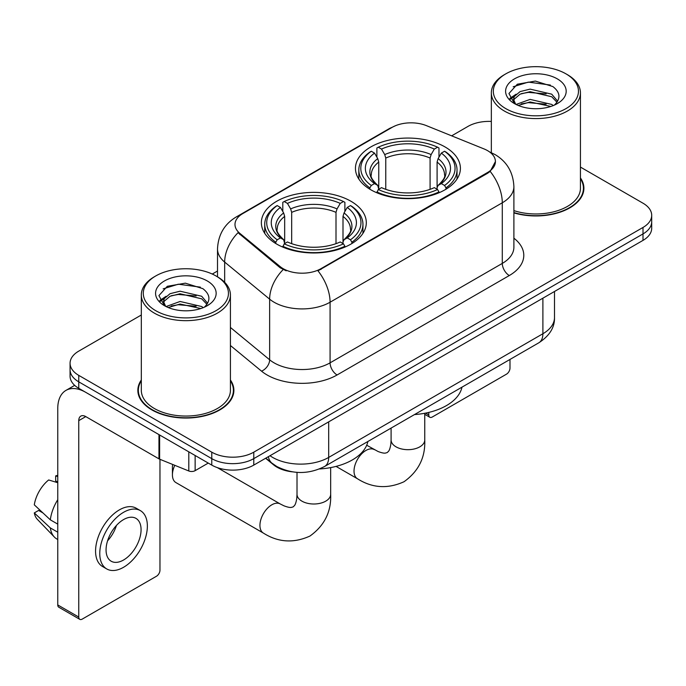 <?xml version="1.0" encoding="UTF-8"?>
<svg xmlns="http://www.w3.org/2000/svg" width="686" height="686" viewBox="0 0 686 686"><rect width="100%" height="100%" fill="white"/><g stroke="black" fill="none" stroke-linecap="round" stroke-linejoin="round"><path stroke-width="1.03" d="M350.94 201.255A52.47 30.295 0 0 0 293.762 194.687A52.47 30.295 0 0 0 261.366 222.676A52.47 30.295 0 0 0 276.732 244.096A52.47 30.295 0 0 0 333.919 250.664A52.47 30.295 0 0 0 366.307 222.676A52.47 30.295 0 0 0 350.94 201.255M445.025 146.933A52.47 30.295 0 0 0 387.847 140.373A52.47 30.295 0 0 0 355.451 168.362A52.47 30.295 0 0 0 370.826 189.782A52.47 30.295 0 0 0 428.004 196.342A52.47 30.295 0 0 0 460.4 168.362A52.47 30.295 0 0 0 445.025 146.933M487.592 150.654A26.728 15.435 0 0 0 484.024 148.922L426.375 125.624A26.728 15.435 0 0 0 392.143 127.356L242.818 213.569A26.728 15.435 0 0 0 234.989 224.476A26.728 15.435 0 0 0 239.817 233.334L280.18 266.614A26.728 15.435 0 0 0 320.979 268.672L487.592 172.478A26.728 15.435 0 0 0 495.421 161.57A26.728 15.435 0 0 0 487.592 150.654M292.347 471.839A29.704 17.15 180 0 1 273.56 464.825L265.611 458.265M141.316 379.984A48.02 27.723 0 0 0 137.852 390.325A48.02 27.723 0 0 0 151.915 409.928A48.02 27.723 0 0 0 204.248 415.939A48.02 27.723 0 0 0 233.883 390.325A48.02 27.723 0 0 0 230.419 379.984M138.349 392.821A48.02 27.723 0 0 0 138.186 393.558M495.421 161.57L490.181 171.397L487.592 173.275L317.97 270.824A34.652 20.005 60 0 1 330.077 302.217A39.599 22.861 180 0 1 274.074 302.217A39.599 22.861 180 0 1 269.641 299.165L224.665 262.078A39.599 22.861 180 0 1 217.505 248.967L217.505 276.827M141.316 315.011L78.761 351.121A29.704 17.15 0 0 0 70.066 363.246L70.066 376.185A29.704 17.15 0 0 0 78.761 388.31L211.768 465.099L211.768 458.634A29.704 17.15 0 0 0 253.777 458.634L643.005 233.917A29.704 17.15 0 0 0 651.7 221.792A29.704 17.15 0 0 1 643.005 233.917L253.777 458.634A29.704 17.15 0 0 1 211.768 458.634L78.761 381.845L211.768 458.634L211.768 452.168A29.704 17.15 0 0 0 253.777 452.168L643.005 227.452A29.704 17.15 0 0 0 651.7 215.327A29.704 17.15 0 0 0 643.005 203.202L580.442 167.084M70.066 369.72A29.704 17.15 0 0 0 78.761 381.845A29.704 17.15 0 0 1 70.066 369.72M286.182 270.824L280.18 267.78L238.025 232.683A34.652 23.178 129.5 0 0 224.665 262.078L224.665 282.298M513.891 212.883A48.02 27.723 0 0 0 583.906 188.247A48.02 27.723 0 0 0 580.442 177.906M491.339 121.439A29.704 17.15 0 0 0 467.989 126.404L451.654 135.837M217.505 271.021L212.266 274.048M70.066 363.246A29.704 17.15 0 0 0 78.761 375.371L211.768 452.168M233.557 393.558A48.02 27.723 0 0 0 233.394 392.821M583.58 191.48A48.02 27.723 0 0 0 583.417 190.742M211.768 465.099A29.704 17.15 0 0 0 253.777 465.099L643.005 240.383A29.704 17.15 0 0 0 651.7 228.258L651.7 215.327M425.56 413.118L428.784 414.987A4.948 2.855 120 0 0 429.813 417.251A4.948 2.855 120 0 0 432.283 417.011L506.491 374.162A4.948 2.855 120 0 0 509.99 368.099L509.99 359.438M428.784 414.987L428.784 412.415M505.788 108.62A42.575 24.576 0 0 0 565.993 108.62A42.575 24.576 0 0 0 565.993 73.865L567.399 74.671A44.547 25.725 0 0 1 580.442 92.859A44.547 25.725 0 0 1 552.942 116.62A44.547 25.725 0 0 1 504.39 111.046A44.547 25.725 0 0 1 491.339 92.859A44.547 25.725 0 0 1 504.39 74.671L505.788 73.865A42.575 24.576 0 0 0 505.788 108.62M513.891 210.611A44.547 25.725 0 0 0 580.442 188.247L580.442 92.859M513.891 212.566A47.523 27.44 0 0 0 583.417 188.247A47.523 27.44 0 0 0 580.442 178.694M516.112 104.461L530.107 99.384L551.716 104.435L553.25 105.575M518.213 105.447L530.107 101.948L550.849 106.45M515.701 104.281L513.522 99.47L514.286 96.537L520.074 91.607L530.107 89.12L551.716 94.171L557.649 101.194M513.582 102.866L513.522 99.47M513.668 100.756L514.286 99.11L520.074 94.171L530.107 91.684L551.716 96.743L556.972 102.257M554.194 105.181A22.372 12.914 0 0 0 555.145 104.332C560.848 98.107 560.102 92.19 552.89 86.582L535.389 81.077L517.33 84.215L508.943 93.51L514.38 103.466M557.315 78.873A30.295 17.493 0 0 0 514.534 78.839A30.295 17.493 0 0 0 514.337 103.535A30.295 17.493 0 0 0 514.474 103.612A30.295 17.493 0 0 0 557.444 103.535A30.295 17.493 0 0 0 557.315 78.873M557.049 103.758L559.227 102.274M567.399 74.671L565.993 73.865A42.575 24.576 0 0 0 505.788 73.865M513.179 86.77L528.34 82.114L550.386 85.055M510.255 99.264L514.397 96.332M521.231 93.673L528.34 92.378L546.176 93.913M521.231 103.938L528.34 102.643L546.176 104.178M509.792 98.441L516.112 94.196M369.883 189.216L369.883 187.895L371.289 185.469A47.128 27.208 0 0 1 371.289 151.246L374.53 153.115A42.575 24.576 0 0 0 374.53 183.599L377.729 185.417L378.758 189.233M378.758 187.681L378.758 162.085L377.729 158.629L374.53 153.115M376.88 157.171L376.88 148.005L378.286 147.207A47.128 27.208 0 0 1 437.565 147.207L434.324 149.076A42.575 24.576 0 0 0 381.527 149.076L384.726 154.59L385.764 158.046L385.764 189.345M430.088 189.345L430.088 158.046L431.125 154.59L434.324 149.076M414.473 414.584A54.451 31.436 0 0 0 461.978 387.153M376.88 191.943A49.109 28.349 0 0 0 438.971 191.943L437.565 189.508A47.128 27.208 0 0 1 378.286 189.508L376.88 192.783M438.971 192.783L438.971 191.943M371.289 151.246L369.883 152.052A49.109 28.349 0 0 0 358.821 169.974A49.109 28.349 0 0 0 369.883 187.895M437.565 147.207L438.971 148.005L438.971 157.171M378.286 189.508L381.527 187.638A42.575 24.576 0 0 0 434.324 187.638L437.565 189.508M374.53 183.599L371.289 185.469M381.527 149.076L378.286 147.207M377.729 158.629A38.082 21.986 0 0 0 377.729 185.417L377.909 185.537C372.498 180.307 370.294 176.756 371.298 174.879A36.632 21.146 0 0 1 378.758 162.085M445.969 187.895A49.109 28.349 0 0 0 457.03 169.974A49.109 28.349 0 0 0 445.969 152.052L444.562 151.246A47.128 27.208 0 0 1 444.562 185.469L445.969 187.895L445.969 189.216M444.562 185.469L441.321 183.599A42.575 24.576 0 0 0 441.321 153.115L444.562 151.246M441.321 153.115L438.122 158.629L437.093 162.085L437.093 187.681L438.122 185.417L441.321 183.599M437.093 162.085A36.632 21.146 0 0 1 444.554 174.879C445.548 176.765 443.345 180.315 437.942 185.537L438.122 185.417A38.082 21.986 0 0 0 438.122 158.629M437.093 189.233L437.093 187.681M174.784 465.314A16.833 9.715 120 0 0 172.426 474.883L172.426 466.797A6.929 4.005 -60 0 1 172.778 464.499M172.426 474.883A16.833 9.715 120 0 0 175.916 482.584L263.424 533.108A16.833 9.715 -60 0 1 260.843 519.619A16.833 9.715 -60 0 1 271.836 504.793A16.833 9.715 -60 0 1 280.248 503.961L283.97 505.822C287.554 507.168 290.015 507.691 291.353 507.4L293.119 506.903L294.431 505.616C295.357 504.604 296.138 502.212 296.764 498.43L297.012 494.28A16.833 9.715 180 0 0 301.934 501.157A16.833 9.715 180 0 0 325.739 501.157A16.833 9.715 180 0 0 330.669 494.28C331.389 511.705 324.478 525.622 309.952 536.049C293.668 543.423 278.156 542.437 263.424 533.108M275.789 243.539L275.789 242.218L277.204 239.791A47.128 27.208 0 0 1 277.204 205.568L280.437 207.438A42.575 24.576 0 0 0 280.437 237.922L283.644 239.74L284.673 243.556M284.673 241.995L284.673 216.407L283.644 212.952L280.437 207.438M282.795 211.494L282.795 202.327L284.201 201.521A47.128 27.208 0 0 1 343.48 201.521L340.239 203.399A42.575 24.576 0 0 0 287.443 203.399L290.641 208.913L291.679 212.36L291.679 243.659M336.003 243.659L336.003 212.36L337.04 208.913L340.239 203.399M319.479 468.967A54.451 31.436 0 0 0 367.893 441.475M282.795 246.257A49.109 28.349 0 0 0 344.887 246.257L343.48 243.83A47.128 27.208 0 0 1 284.201 243.83L282.795 247.097M344.887 247.097L344.887 246.257M277.204 205.568L275.789 206.375A49.109 28.349 0 0 0 264.736 224.296A49.109 28.349 0 0 0 275.789 242.218M343.48 201.521L344.887 202.327L344.887 211.494M284.201 243.83L287.443 241.961A42.575 24.576 0 0 0 340.239 241.961L343.48 243.83M280.437 237.922L277.204 239.791M287.443 203.399L284.201 201.521M283.644 212.952A38.082 21.986 0 0 0 283.644 239.74L283.824 239.851C278.413 234.621 276.209 231.071 277.213 229.201A36.632 21.146 0 0 1 284.673 216.407M351.884 242.218A49.109 28.349 0 0 0 362.945 224.296A49.109 28.349 0 0 0 351.884 206.375L350.477 205.568A47.128 27.208 0 0 1 350.477 239.791L351.884 242.218L351.884 243.539M350.477 239.791L347.236 237.922A42.575 24.576 0 0 0 347.236 207.438L350.477 205.568M347.236 207.438L344.038 212.952L343 216.407L343 241.995L344.038 239.74L347.236 237.922M343 216.407A36.632 21.146 0 0 1 350.469 229.201C351.464 231.088 349.26 234.638 343.858 239.851L344.038 239.74A38.082 21.986 0 0 0 344.038 212.952M343 243.556L343 241.995M195.141 455.495L195.141 470.656L208.27 463.076M158.963 434.607L85.767 392.349A39.599 22.861 -120 0 0 65.967 390.385A39.599 22.861 -120 0 0 57.761 408.513L57.761 604.941L78.761 617.066L78.761 420.638A9.904 5.72 60 0 1 80.811 416.11A9.904 5.72 60 0 1 85.767 416.599L158.963 458.857L158.963 434.607A4.948 2.855 0 0 0 159.624 434.933M78.761 617.066A4.948 2.855 120 0 0 79.79 619.338L58.79 607.213A4.948 2.855 -60 0 1 57.761 604.941M79.79 619.338A4.948 2.855 120 0 0 82.26 619.089L156.468 576.249A4.948 2.855 120 0 0 159.967 570.186L159.967 459.32M195.141 470.656A4.948 2.855 180 0 1 188.804 470.982L159.624 459.183A4.948 2.855 180 0 1 158.963 458.857M123.566 559.999A24.747 14.286 120 0 0 139.738 538.193A24.747 14.286 120 0 0 135.939 518.359A24.747 14.286 120 0 0 123.566 519.585A24.747 14.286 120 0 0 107.393 541.391A24.747 14.286 120 0 0 111.192 561.225A24.747 14.286 120 0 0 123.566 559.999M107.573 540.817A24.747 14.286 120 0 0 116.457 525.433M57.761 476.556L55.66 475.921L55.66 480.895L57.761 482.104M140.398 510.641L136.197 508.215A33.657 19.431 120 0 0 119.364 509.887A33.657 19.431 120 0 0 97.378 539.548A33.657 19.431 120 0 0 102.54 566.516L106.733 568.943A33.657 19.431 120 0 0 123.566 567.279A33.657 19.431 120 0 0 145.552 537.61A33.657 19.431 120 0 0 140.398 510.641A33.657 19.431 120 0 0 123.566 512.305A33.657 19.431 120 0 0 101.579 541.974A33.657 19.431 120 0 0 106.733 568.943M57.761 499.7A32.671 18.865 120 0 0 50.327 519.834L34.3 504.836A25.742 14.86 120 0 1 48.663 479.96L57.761 482.721M57.761 524.13L50.327 519.834M42.969 512.957L38.605 510.435L34.3 512.922L50.327 527.92L57.761 532.207M50.327 527.92A32.671 18.865 120 0 0 54.357 537.044A32.671 18.865 120 0 0 56.827 538.982L57.761 539.522M57.761 475.338A25.742 14.86 120 0 0 55.66 475.921M34.3 512.922A25.742 14.86 120 0 0 37.344 519.328L54.357 537.044M155.765 310.707A42.575 24.576 0 0 0 215.97 310.707A42.575 24.576 0 0 0 215.97 275.944L217.376 276.758A44.547 25.725 0 0 1 230.419 294.946A44.547 25.725 0 0 1 202.919 318.707A44.547 25.725 0 0 1 154.367 313.133A44.547 25.725 0 0 1 141.316 294.946A44.547 25.725 0 0 1 154.367 276.758L155.765 275.944A42.575 24.576 0 0 0 155.765 310.707M141.316 294.946L141.316 390.325A44.547 25.725 0 0 0 154.367 408.513A44.547 25.725 0 0 0 202.919 414.095A44.547 25.725 0 0 0 230.419 390.325L230.419 294.946M141.316 380.781A47.523 27.44 0 0 0 138.349 390.325A47.523 27.44 0 0 0 152.266 409.731A47.523 27.44 0 0 0 204.059 415.673A47.523 27.44 0 0 0 233.394 390.325A47.523 27.44 0 0 0 230.419 380.781M166.089 306.548L180.084 301.471L201.693 306.522L203.228 307.662M168.19 307.525L180.084 304.035L200.827 308.537M165.678 306.368L163.5 301.557L164.263 298.624L170.051 293.694L180.084 291.198L201.693 296.258L207.626 303.281M163.56 304.953L163.5 301.557M163.645 302.835L164.263 301.188L170.051 296.258L180.084 293.771L201.693 298.822L206.949 304.344M204.171 307.268A22.372 12.914 0 0 0 205.123 306.419C210.825 300.194 210.079 294.277 202.859 288.66L185.357 283.164L167.307 286.302L158.92 295.597L164.357 305.553M207.292 280.96A30.295 17.493 0 0 0 164.511 280.917A30.295 17.493 0 0 0 164.314 305.613A30.295 17.493 0 0 0 164.451 305.69A30.295 17.493 0 0 0 207.421 305.613A30.295 17.493 0 0 0 207.292 280.96M207.026 305.845L209.204 304.352M217.376 276.758L215.97 275.944A42.575 24.576 0 0 0 155.765 275.944M163.157 288.857L178.317 284.201L200.363 287.142M160.232 301.351L164.374 298.419M171.208 295.752L178.317 294.466L196.153 295.992M171.208 306.025L178.317 304.73L196.153 306.256M159.769 300.519L166.089 296.283M239.817 233.334L239.817 234.501M280.18 266.614L280.18 267.78M320.979 268.672L320.979 269.469M487.592 172.478L487.592 173.275M513.891 238.188A49.503 28.58 180 0 1 509.295 275.54L337.083 374.968A9.904 5.72 60 0 1 330.077 362.843L502.289 263.415A39.599 22.861 0 0 0 513.891 247.252L513.891 186.626A39.599 22.861 180 0 1 502.289 202.79A34.652 20.005 -120 0 0 490.181 171.397M337.083 374.968A49.503 28.58 180 0 1 267.077 374.968A49.503 28.58 180 0 1 261.529 371.152L230.419 345.504M283.138 269.615A34.652 23.178 129.5 0 0 269.641 299.165L269.641 359.79A39.599 22.861 0 0 0 274.074 362.843A39.599 22.861 0 0 0 330.077 362.843L330.077 302.217L502.289 202.79L502.289 263.415A9.904 5.72 60 0 0 509.295 275.54M513.891 186.626C513.222 172.383 506.963 161.707 495.112 154.599L490.113 152.163A34.652 16.224 112 0 0 489.65 151.992M239.868 215.584A34.652 20.005 -120 0 0 236.276 216.939C224.433 224.048 218.174 234.732 217.505 248.967M236.276 216.939L389.236 128.634A34.652 20.005 60 0 1 391.86 127.519M253.777 452.168L253.777 465.099M643.005 227.452L643.005 240.383M78.761 375.371L78.761 388.31M230.419 327.454L269.641 359.79A9.904 6.62 -50.5 0 1 261.529 371.152M270.018 455.727A39.599 22.861 0 0 0 272.676 457.425A39.599 22.861 0 0 0 328.68 457.425L542.892 333.748A39.599 22.861 0 0 0 554.494 317.575C554.785 327.402 549.546 335.814 538.793 342.811L324.581 466.489A19.8 11.43 60 0 0 328.68 457.425L328.68 421.856M542.892 298.178L542.892 333.748A19.8 11.43 60 0 1 538.793 342.811M268.415 456.653A19.8 13.24 129.5 0 0 271.862 463.084L265.851 458.128M424.754 413.272L424.754 439.966A16.833 9.715 180 0 1 419.823 446.835A16.833 9.715 180 0 1 396.028 446.835A16.833 9.715 180 0 1 391.097 439.966L390.849 444.116C390.223 447.889 389.442 450.282 388.525 451.294L387.204 452.58L385.438 453.077C384.1 453.369 381.639 452.846 378.055 451.499L366.701 445.231M424.754 439.966C425.474 457.382 418.571 471.299 404.037 481.726C387.753 489.101 372.241 488.123 357.509 478.785A16.833 9.715 -60 0 1 354.928 465.305A16.833 9.715 -60 0 1 365.921 450.47A16.833 9.715 -60 0 1 374.342 449.639M430.088 158.046A36.632 21.146 0 0 0 385.764 158.046M431.125 154.59A38.082 21.986 0 0 0 384.726 154.59M336.003 212.36A36.632 21.146 0 0 0 291.679 212.36M337.04 208.913A38.082 21.986 0 0 0 290.641 208.913M78.761 420.638L85.767 416.599M159.624 434.993L159.624 459.183M188.804 470.982L188.804 451.842M389.236 128.634L395.582 125.675M490.113 152.163L489.59 151.949M324.581 466.489C308.649 474.489 292.708 474.489 276.775 466.489L271.862 463.084M554.494 317.575L554.494 291.481M429.813 417.251L424.754 414.335M583.417 192.217L583.417 188.247M491.339 152.678L491.339 92.859M357.509 478.785L336.054 466.403M358.821 179.029L358.821 169.974M457.03 179.029L457.03 169.974M391.097 428.081L391.097 439.966M330.669 467.595L330.669 494.28M264.736 233.351L264.736 224.296M362.945 233.351L362.945 224.296M280.248 503.961L217.291 467.603M297.012 472.362L297.012 494.28M65.967 390.385L74.671 385.361M233.394 394.296L233.394 390.325M138.349 394.296L138.349 390.325"/></g></svg>
